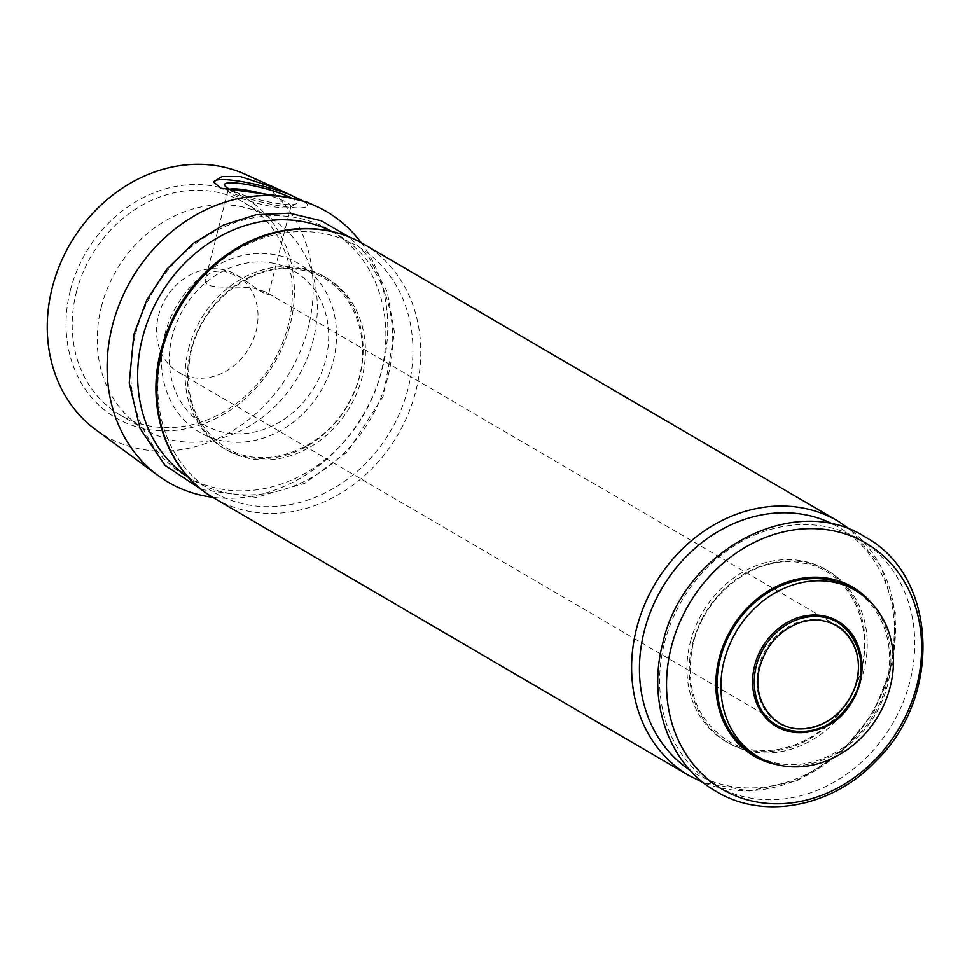 <?xml version="1.0" encoding="UTF-8"?>
<svg xmlns="http://www.w3.org/2000/svg" width="972" height="972" viewBox="0 0 972 972"><rect width="100%" height="100%" fill="white"/><g stroke="black" fill="none" stroke-linecap="round" stroke-linejoin="round"><path stroke-width="0.73" stroke-dasharray="4.86 3.65" d="M164.79 334.611A97.808 83.75 -59.7 0 1 311.769 273.521A97.808 83.75 -59.7 0 1 270.495 435.468A97.808 83.75 -59.7 0 1 164.79 334.611M270.702 262.768A89.023 76.217 -59.7 0 1 304.564 400.865A89.023 76.217 -59.7 0 1 171.777 379.967A89.023 76.217 -59.7 0 1 270.702 262.768M851.982 588.4A96.386 82.535 -59.7 0 1 874.63 713.254A96.386 82.535 -59.7 0 1 754.758 754.867M778.05 764.879A97.808 83.75 120.3 0 0 779.532 765.134A97.808 83.75 120.3 0 0 876.112 713.12A97.808 83.75 120.3 0 0 872.139 603.77M158.46 315.815A56.704 48.551 -59.7 0 1 235.88 274.529A56.704 48.551 -59.7 0 1 249.209 347.976A56.704 48.551 -59.7 0 1 178.69 372.458A56.704 48.551 -59.7 0 1 158.46 315.815M178.69 372.458L779.094 723.119A56.704 48.551 -59.7 0 1 758.853 666.476A56.704 48.551 -59.7 0 1 836.284 625.203L265.635 291.904L268.43 294.82C266.377 295.245 257.422 289.583 241.542 277.834L224.338 271.188C213.548 270.386 207.279 272.925 205.529 278.782C201.714 291.211 232.758 285.197 253.279 288.089L265.635 291.904M361.256 242.733A156.771 134.245 -59.7 0 1 363.346 414.643A156.771 134.245 -59.7 0 1 212.589 497.287M244.908 174.134A148.546 127.198 -59.7 0 1 290.069 371.839A148.546 127.198 -59.7 0 1 95.681 429.636M301.77 200.281L307.176 202.164M70.361 290.397A127.575 109.241 -59.7 0 1 262.088 210.73A127.575 109.241 -59.7 0 1 208.239 421.945A127.575 109.241 -59.7 0 1 70.361 290.397M303.799 201.253A48.199 7.898 -165.7 0 1 307.407 205.627A48.199 7.898 -165.7 0 1 272.646 204.557A48.199 7.898 -165.7 0 1 221.057 188.228M213.986 182.457A48.199 7.898 -165.7 0 1 213.998 181.825A48.199 7.898 -165.7 0 1 214.034 181.715M290.883 197.717A37.313 6.111 -165.7 0 1 296.108 203.804A37.313 6.111 -165.7 0 1 269.572 202.042A37.313 6.111 -165.7 0 1 233.122 190.974M264.457 194.181A32.441 5.322 -165.7 0 1 290.956 206.392A32.441 5.322 -165.7 0 1 290.3 207.133A32.441 5.322 -165.7 0 1 258.212 203.525A32.441 5.322 -165.7 0 1 228.299 191.326A32.441 5.322 -165.7 0 1 228.08 190.366A32.441 5.322 -165.7 0 1 229.623 189.261M101.392 306.824A122.97 105.292 -59.7 0 1 269.305 217.315A122.97 105.292 -59.7 0 1 298.21 376.601A122.97 105.292 -59.7 0 1 145.265 429.685A122.97 105.292 -59.7 0 1 101.392 306.824M76.375 292.22A122.97 105.292 -59.7 0 1 244.3 202.711A122.97 105.292 -59.7 0 1 273.205 361.997A122.97 105.292 -59.7 0 1 120.261 415.08A122.97 105.292 -59.7 0 1 76.375 292.22M858.628 647.085A60.944 52.184 -59.7 0 1 809.129 731.831M799.677 618.824A59.887 51.285 -59.7 0 1 860.633 656.586A59.887 51.285 -59.7 0 1 818.4 728.903A59.887 51.285 -59.7 0 1 755.548 694.373M690.302 642.14A99.448 85.147 -59.7 0 1 839.747 580.029A99.448 85.147 -59.7 0 1 797.781 744.686A99.448 85.147 -59.7 0 1 690.302 642.14M692.599 643.476A99.448 85.147 -59.7 0 1 842.044 581.378A99.448 85.147 -59.7 0 1 800.078 746.022A99.448 85.147 -59.7 0 1 692.599 643.476M833.782 524.552A142.507 122.022 -59.7 0 1 872.358 711.929A142.507 122.022 -59.7 0 1 690.205 770.395M837.9 521.077A147.416 126.226 -59.7 0 1 872.552 712.039A147.416 126.226 -59.7 0 1 689.197 775.68M664.459 642.869A142.507 122.022 -59.7 0 1 878.627 553.87A142.507 122.022 -59.7 0 1 818.485 789.823A142.507 122.022 -59.7 0 1 664.459 642.869M363.188 243.826A147.416 126.226 -59.7 0 1 397.84 434.788A147.416 126.226 -59.7 0 1 214.484 498.417M331.987 231.482A142.507 122.022 -59.7 0 1 370.563 418.859A142.507 122.022 -59.7 0 1 188.41 477.313M135.582 333.979A142.507 122.022 -59.7 0 1 349.75 244.98A142.507 122.022 -59.7 0 1 289.607 480.921A142.507 122.022 -59.7 0 1 135.582 333.979M162.664 349.798A142.507 122.022 -59.7 0 1 376.832 260.8A142.507 122.022 -59.7 0 1 316.69 496.741A142.507 122.022 -59.7 0 1 162.664 349.798M190.791 350.406A99.448 85.147 -59.7 0 1 340.249 288.295A99.448 85.147 -59.7 0 1 298.27 452.94A99.448 85.147 -59.7 0 1 190.791 350.406M188.507 349.07A99.448 85.147 -59.7 0 1 337.952 286.959A99.448 85.147 -59.7 0 1 295.986 451.603A99.448 85.147 -59.7 0 1 188.507 349.07M241.542 277.834L235.88 274.529M274.845 187.608L276.51 188.361M308.148 202.735L307.407 205.627M290.3 207.133L296.108 203.804M228.299 191.326L224.799 185.628M228.08 190.366L205.542 278.782M290.956 206.392L268.418 294.82M269.305 217.315L244.3 202.711M145.265 429.685L120.261 415.08M693.158 643.343C684.276 686.864 695.782 719.316 727.651 740.676C767.588 766.094 830.647 741.004 853.489 689.938C881.252 635.834 853.319 568.948 801.147 562.885C761.343 554.307 706.936 588.376 693.158 643.343M850.877 529.959L880.766 565.947L895.309 612.53L892.77 663.597L873.597 712.658L840.294 753.458L797.052 780.759L749.339 790.977L703.303 782.618M201.508 489.548L256.183 497.421L304.88 483.278L347.563 451.664L383.102 396.357L394.523 332.849L387.257 291.94L368.522 256.693L349.082 236.876M191.363 350.272C182.481 393.794 193.975 426.234 225.856 447.606C265.793 473.024 328.852 447.922 351.694 396.868C379.457 342.752 351.524 275.866 299.352 269.803C259.548 261.225 205.141 295.294 191.363 350.272"/><path stroke-width="1.46" d="M758.549 757.079L754.758 754.867A96.386 82.535 -59.7 0 1 725.209 643.926A96.386 82.535 -59.7 0 1 826.856 579.494A96.386 82.535 -59.7 0 1 851.982 588.4L855.773 590.612A96.386 82.535 -59.7 0 1 878.433 715.477A96.386 82.535 -59.7 0 1 758.549 757.079A96.386 82.535 -59.7 0 1 729 646.149A96.386 82.535 -59.7 0 1 830.647 581.706A96.386 82.535 -59.7 0 1 855.773 590.612M872.139 603.77A97.808 83.75 120.3 0 0 786.348 582.313A97.808 83.75 120.3 0 0 719.134 658.384A97.808 83.75 120.3 0 0 778.05 764.879M836.284 625.203A56.704 48.551 -59.7 0 1 849.613 698.637A56.704 48.551 -59.7 0 1 779.094 723.119M212.589 497.287A156.771 134.245 -59.7 0 1 158.205 475.636A156.771 134.245 -59.7 0 1 123.128 295.379A156.771 134.245 -59.7 0 1 285.634 197.085A156.771 134.245 -59.7 0 1 315.693 205.991A156.771 134.245 -59.7 0 1 361.256 242.733M315.693 205.991L307.176 202.164L284.662 196.636L221.057 188.228L213.986 182.457L214.083 181.521L222.029 176.503L240.388 176.552L276.51 188.361L301.77 200.281M158.205 475.636L95.681 429.636A148.546 127.198 -59.7 0 1 62.451 258.831A148.546 127.198 -59.7 0 1 216.428 165.69A148.546 127.198 -59.7 0 1 244.908 174.134L274.845 187.608M214.034 181.715A48.199 7.898 -165.7 0 1 241.141 181.485A48.199 7.898 -165.7 0 1 289.012 194.254M233.122 190.974A37.313 6.111 -165.7 0 1 224.799 185.628A37.313 6.111 -165.7 0 1 244.069 184.012A37.313 6.111 -165.7 0 1 290.883 197.717M229.623 189.261A32.441 5.322 -165.7 0 1 245.053 189.929A32.441 5.322 -165.7 0 1 264.457 194.181M809.129 731.831A60.944 52.184 -59.7 0 1 754.673 665.589A60.944 52.184 -59.7 0 1 805.484 615.823A60.944 52.184 -59.7 0 1 858.628 647.085M756.277 666.136A59.887 51.285 -59.7 0 1 799.677 618.824L799.677 618.824C846.977 601.182 881.75 665.091 847.147 706.778C820.502 745.099 762.643 737.092 755.548 694.373L755.548 694.373A59.887 51.285 -59.7 0 1 756.277 666.136M690.205 770.395A142.507 122.022 -59.7 0 1 644.254 631.071A142.507 122.022 -59.7 0 1 833.782 524.552M703.303 782.618L689.197 775.68A147.416 126.226 -59.7 0 1 636.587 628.398A147.416 126.226 -59.7 0 1 837.9 521.077L850.877 529.959M671.336 646.89A142.507 122.022 -59.7 0 1 885.504 557.892A142.507 122.022 -59.7 0 1 825.362 793.832A142.507 122.022 -59.7 0 1 671.336 646.89M161.874 351.147A147.416 126.226 -59.7 0 1 363.188 243.826C342.654 232.016 320.128 227.035 295.597 228.906C277.785 230.388 260.52 235.455 243.802 244.118C201.836 267.227 174.219 302.584 160.963 350.187C145.12 409.005 167.451 471.955 214.484 498.417A147.416 126.226 -59.7 0 1 161.874 351.147M188.41 477.313A142.507 122.022 -59.7 0 1 142.459 338.001A142.507 122.022 -59.7 0 1 331.987 231.482M759.849 667.011C750.396 701.177 775.121 732.475 805.035 728.611C825.763 725.987 841.509 714.323 852.25 693.619C862.541 673.645 861.97 642.31 836.442 625.701C825.495 619.577 813.491 618.496 800.418 622.444C779.933 629.892 766.398 644.74 759.849 667.011M799.677 618.824C813.686 614.668 826.625 615.932 838.472 622.627C852.748 631.496 860.585 645.141 861.994 663.536C862.626 677.691 858.932 691.031 850.901 703.546C826.917 744.042 764.94 741.794 755.548 694.373M662.758 643.27C646.939 702.015 669.186 764.879 716.121 791.402C764.004 820.623 833.028 806.93 876.44 760.554C942.536 696.256 937.543 576.189 865.566 537.249C794.489 491.079 683.037 550.395 662.758 643.27M837.9 521.077L363.188 243.826M689.197 775.68L214.484 498.417M349.082 236.876L321.197 220.741L289.571 213.196L256.256 214.678L223.366 225.054L192.966 243.595L166.917 269.11L146.808 300.008L133.881 334.38L129.227 382.895L139.968 428.312L165.021 465.357L201.508 489.548"/></g></svg>

